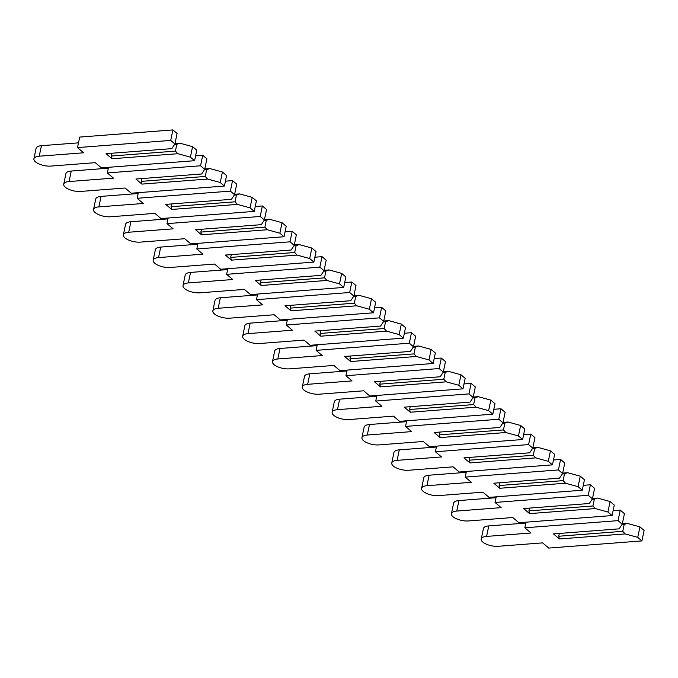 <?xml version="1.0" encoding="UTF-8"?>
<svg xmlns="http://www.w3.org/2000/svg" width="678" height="678" viewBox="0 0 678 678"><rect width="100%" height="100%" fill="white"/><g stroke="black" fill="none" stroke-linecap="round" stroke-linejoin="round"><path stroke-width="1.02" d="M625.133 533.917L559.401 538.968L553.434 533.9L619.167 528.84L622.243 524.187L618.065 520.636L524.865 527.798L530.976 532.993L486.584 536.408A11.39 4.526 -168.3 0 0 481.244 539.044A11.39 4.526 -168.3 0 0 486.516 544.248A11.39 4.526 -168.3 0 0 498.22 546.29L542.612 542.883L548.722 548.078L641.922 540.917L637.752 537.366L625.133 533.917L622.751 531.323L624.167 524.492L627.303 523.408L622.319 523.797M637.752 537.366L639.922 526.865L627.303 523.408M622.751 531.323L558.731 536.239L559.316 533.442M624.167 524.492L621.921 524.662M641.922 540.917L644.1 530.408L639.922 526.865M525.848 523.052L488.762 525.908A11.39 4.526 -168.3 0 0 483.422 528.535L481.244 539.044M622.243 524.187L624.421 513.687L620.243 510.136L613.115 510.678M618.065 520.636L620.243 510.136M524.865 527.798L526.026 522.179M559.401 538.968L558.731 536.239M595.309 508.568L529.577 513.619L523.611 508.551L589.343 503.5L592.419 498.839L588.241 495.287L495.042 502.449L501.152 507.644L456.76 511.059A11.39 4.526 -168.3 0 0 451.421 513.695A11.39 4.526 -168.3 0 0 456.692 518.899A11.39 4.526 -168.3 0 0 468.396 520.95L512.788 517.534L518.899 522.73L612.098 515.568L607.929 512.017L595.309 508.568L592.928 505.974L594.343 499.144L597.479 498.067L592.504 498.449M607.929 512.017L610.098 501.517L597.479 498.067M592.928 505.974L528.908 510.89L529.493 508.093M594.343 499.144L592.097 499.322M612.098 515.568L614.276 505.068L610.098 501.517M496.025 497.711L458.938 500.559A11.39 4.526 -168.3 0 0 453.599 503.195L451.421 513.695M592.419 498.839L594.598 488.338L590.419 484.787L583.292 485.338M588.241 495.287L590.419 484.787M495.042 502.449L496.203 496.838M529.577 513.619L528.908 510.89M565.486 483.219L499.754 488.27L493.787 483.202L559.52 478.151L562.596 473.49L558.418 469.939L465.218 477.109L471.337 482.304L426.937 485.711A11.39 4.526 -168.3 0 0 421.597 488.346A11.39 4.526 -168.3 0 0 426.869 493.559A11.39 4.526 -168.3 0 0 438.573 495.601L482.965 492.186L489.075 497.381L582.283 490.219L578.105 486.668L565.486 483.219L563.104 480.626L564.52 473.795L567.655 472.719L562.681 473.1M578.105 486.668L580.275 476.168L567.655 472.719M563.104 480.626L499.093 485.541L499.669 482.744M564.52 473.795L562.282 473.973M582.283 490.219L584.453 479.719L580.275 476.168M466.201 472.363L429.115 475.21A11.39 4.526 -168.3 0 0 423.775 477.846L421.597 488.346M562.596 473.49L564.774 462.989L560.596 459.438L553.468 459.989M558.418 469.939L560.596 459.438M465.218 477.109L466.379 471.49M499.754 488.27L499.093 485.541M535.662 457.87L469.93 462.921L463.964 457.853L529.696 452.802L532.772 448.141L528.594 444.59L435.395 451.76L441.514 456.955L397.113 460.362A11.39 4.526 -168.3 0 0 391.774 462.998A11.39 4.526 -168.3 0 0 397.045 468.21A11.39 4.526 -168.3 0 0 408.749 470.252L453.141 466.837L459.252 472.032L552.46 464.871L548.282 461.32L535.662 457.87L533.281 455.277L534.696 448.455L537.832 447.37L532.857 447.751M548.282 461.32L550.46 450.819L537.832 447.37M533.281 455.277L469.269 460.201L469.846 457.404M534.696 448.455L532.459 448.624M552.46 464.871L554.629 454.37L550.46 450.819M436.378 447.014L399.291 449.861A11.39 4.526 -168.3 0 0 393.952 452.497L391.774 462.998M532.772 448.141L534.95 437.641L530.772 434.09L523.645 434.64M528.594 444.59L530.772 434.09M435.395 451.76L436.556 446.141M469.93 462.921L469.269 460.201M505.839 432.522L440.107 437.573L434.14 432.505L499.872 427.454L502.949 422.792L498.779 419.25L405.571 426.411L411.69 431.606L367.29 435.022A11.39 4.526 -168.3 0 0 361.95 437.649A11.39 4.526 -168.3 0 0 367.23 442.861A11.39 4.526 -168.3 0 0 378.926 444.904L423.318 441.488L429.428 446.692L522.636 439.522L518.458 435.979L505.839 432.522L503.457 429.928L504.873 423.106L508.017 422.021L503.034 422.402M518.458 435.979L520.636 425.47L508.017 422.021M503.457 429.928L439.446 434.852L440.022 432.056M504.873 423.106L502.635 423.275M522.636 439.522L524.806 429.021L520.636 425.47M406.554 421.665L369.468 424.513A11.39 4.526 -168.3 0 0 364.128 427.148L361.95 437.649M502.949 422.792L505.127 412.292L500.949 408.741L493.821 409.292M498.779 419.25L500.949 408.741M405.571 426.411L406.741 420.792M440.107 437.573L439.446 434.852M476.015 407.173L410.283 412.224L404.317 407.156L470.049 402.105L473.125 397.444L468.956 393.901L375.748 401.062L381.867 406.258L337.474 409.673A11.39 4.526 -168.3 0 0 332.127 412.3A11.39 4.526 -168.3 0 0 337.407 417.512A11.39 4.526 -168.3 0 0 349.102 419.555L393.494 416.148L399.605 421.343L492.813 414.173L488.635 410.631L476.015 407.173L473.634 404.58L475.049 397.757L478.193 396.672L473.21 397.054M488.635 410.631L490.813 400.13L478.193 396.672M473.634 404.58L409.622 409.504L410.198 406.707M475.049 397.757L472.812 397.927M492.813 414.173L494.982 403.673L490.813 400.13M376.731 396.316L339.644 399.173A11.39 4.526 -168.3 0 0 334.305 401.8L332.127 412.3M473.125 397.444L475.303 386.943L471.125 383.401L463.998 383.943M468.956 393.901L471.125 383.401M375.748 401.062L376.917 395.444M410.283 412.224L409.622 409.504M446.192 381.824L380.46 386.884L374.493 381.807L440.225 376.756L443.302 372.103L439.132 368.552L345.924 375.714L352.043 380.909L307.651 384.324A11.39 4.526 -168.3 0 0 302.303 386.952A11.39 4.526 -168.3 0 0 307.583 392.164A11.39 4.526 -168.3 0 0 319.279 394.206L363.671 390.799L369.79 395.994L462.989 388.833L458.811 385.282L446.192 381.824L443.81 379.239L445.226 372.408L448.37 371.324L443.387 371.714M458.811 385.282L460.989 374.781L448.37 371.324M443.81 379.239L379.799 384.155L380.375 381.358M445.226 372.408L442.988 372.578M462.989 388.833L465.159 378.324L460.989 374.781M346.907 370.968L309.821 373.824A11.39 4.526 -168.3 0 0 304.481 376.451L302.303 386.952M443.302 372.103L445.48 361.594L441.302 358.052L434.174 358.594M439.132 368.552L441.302 358.052M345.924 375.714L347.094 370.095M380.46 386.884L379.799 384.155M416.368 356.484L350.636 361.535L344.67 356.467L410.402 351.407L413.478 346.755L409.309 343.204L316.101 350.365L322.219 355.56L277.827 358.976A11.39 4.526 -168.3 0 0 272.48 361.611A11.39 4.526 -168.3 0 0 277.76 366.815A11.39 4.526 -168.3 0 0 289.455 368.857L333.847 365.45L339.966 370.646L433.166 363.484L428.988 359.933L416.368 356.484L413.987 353.891L415.402 347.06L418.546 345.975L413.563 346.365M428.988 359.933L431.166 349.433L418.546 345.975M413.987 353.891L349.975 358.806L350.551 356.009M415.402 347.06L413.165 347.238M433.166 363.484L435.335 352.984L431.166 349.433M317.084 345.627L279.997 348.475A11.39 4.526 -168.3 0 0 274.658 351.102L272.48 361.611M413.478 346.755L415.656 336.254L411.478 332.703L404.351 333.254M409.309 343.204L411.478 332.703M316.101 350.365L317.27 344.746M350.636 361.535L349.975 358.806M386.545 331.135L320.813 336.186L314.846 331.118L380.578 326.067L383.655 321.406L379.485 317.855L286.286 325.016L292.396 330.22L248.004 333.627A11.39 4.526 -168.3 0 0 242.665 336.263A11.39 4.526 -168.3 0 0 247.936 341.466A11.39 4.526 -168.3 0 0 259.632 343.517L304.024 340.102L310.143 345.297L403.342 338.136L399.164 334.585L386.545 331.135L384.163 328.542L385.579 321.711L388.723 320.635L383.74 321.016M399.164 334.585L401.342 324.084L388.723 320.635M384.163 328.542L320.152 333.457L320.728 330.661M385.579 321.711L383.341 321.889M403.342 338.136L405.52 327.635L401.342 324.084M287.26 320.279L250.174 323.126A11.39 4.526 -168.3 0 0 244.834 325.762L242.665 336.263M383.655 321.406L385.833 310.905L381.655 307.354L374.527 307.905M379.485 317.855L381.655 307.354M286.286 325.016L287.447 319.406M320.813 336.186L320.152 333.457M356.721 305.786L290.989 310.838L285.031 305.77L350.755 300.718L353.84 296.057L349.662 292.506L256.462 299.676L262.572 304.871L218.18 308.278A11.39 4.526 -168.3 0 0 212.841 310.914A11.39 4.526 -168.3 0 0 218.113 316.126A11.39 4.526 -168.3 0 0 229.808 318.168L274.2 314.753L280.319 319.948L373.519 312.787L369.341 309.236L356.721 305.786L354.34 303.193L355.755 296.371L358.899 295.286L353.916 295.667M369.341 309.236L371.519 298.735L358.899 295.286M354.34 303.193L290.328 308.117L290.904 305.32M355.755 296.371L353.518 296.54M373.519 312.787L375.697 302.286L371.519 298.735M257.445 294.93L220.35 297.778A11.39 4.526 -168.3 0 0 215.011 300.413L212.841 310.914M353.84 296.057L356.009 285.557L351.831 282.006L344.704 282.556M349.662 292.506L351.831 282.006M256.462 299.676L257.623 294.057M290.989 310.838L290.328 308.117M326.898 280.438L261.166 285.489L255.208 280.421L320.94 275.37L324.016 270.708L319.838 267.157L226.638 274.327L232.749 279.522L188.357 282.929A11.39 4.526 -168.3 0 0 183.018 285.565A11.39 4.526 -168.3 0 0 188.289 290.777A11.39 4.526 -168.3 0 0 199.985 292.82L244.377 289.404L250.496 294.599L343.695 287.438L339.517 283.887L326.898 280.438L324.516 277.844L325.932 271.022L329.076 269.937L324.092 270.319M339.517 283.887L341.695 273.387L329.076 269.937M324.516 277.844L260.505 282.768L261.081 279.972M325.932 271.022L323.694 271.192M343.695 287.438L345.873 276.938L341.695 273.387M227.622 269.581L190.535 272.429A11.39 4.526 -168.3 0 0 185.187 275.065L183.018 285.565M324.016 270.708L326.186 260.208L322.016 256.657L314.88 257.208M319.838 267.157L322.016 256.657M226.638 274.327L227.8 268.708M261.166 285.489L260.505 282.768M297.074 255.089L231.342 260.14L225.384 255.072L291.116 250.021L294.193 245.36L290.014 241.817L196.815 248.979L202.925 254.174L158.533 257.589A11.39 4.526 -168.3 0 0 153.194 260.216A11.39 4.526 -168.3 0 0 158.466 265.429A11.39 4.526 -168.3 0 0 170.161 267.471L214.562 264.056L220.672 269.259L313.872 262.089L309.693 258.547L297.074 255.089L294.701 252.496L296.108 245.673L299.252 244.589L294.269 244.97M309.693 258.547L311.872 248.038L299.252 244.589M294.701 252.496L230.681 257.42L231.266 254.623M296.108 245.673L293.871 245.843M313.872 262.089L316.05 251.589L311.872 248.038M197.798 244.233L160.711 247.08A11.39 4.526 -168.3 0 0 155.364 249.716L153.194 260.216M294.193 245.36L296.362 234.859L292.193 231.308L285.065 231.859M290.014 241.817L292.193 231.308M196.815 248.979L197.976 243.36M231.342 260.14L230.681 257.42M267.251 229.74L201.519 234.8L195.561 229.723L261.293 224.672L264.369 220.019L260.191 216.468L166.991 223.63L173.102 228.825L128.71 232.24A11.39 4.526 -168.3 0 0 123.371 234.868A11.39 4.526 -168.3 0 0 128.642 240.08A11.39 4.526 -168.3 0 0 140.338 242.122L184.738 238.715L190.849 243.911L284.048 236.741L279.878 233.198L267.251 229.74L264.878 227.147L266.284 220.325L269.429 219.24L264.445 219.621M279.878 233.198L282.048 222.698L269.429 219.24M264.878 227.147L200.858 232.071L201.442 229.274M266.284 220.325L264.047 220.494M284.048 236.741L286.226 226.24L282.048 222.698M167.975 218.884L130.888 221.74A11.39 4.526 -168.3 0 0 125.54 224.367L123.371 234.868M264.369 220.019L266.539 209.51L262.369 205.968L255.242 206.51M260.191 216.468L262.369 205.968M166.991 223.63L168.152 218.011M201.519 234.8L200.858 232.071M237.436 204.4L171.703 209.451L165.737 204.383L231.469 199.324L234.546 194.671L230.367 191.12L137.168 198.281L143.278 203.476L98.886 206.892A11.39 4.526 -168.3 0 0 93.547 209.527A11.39 4.526 -168.3 0 0 98.819 214.731A11.39 4.526 -168.3 0 0 110.514 216.774L154.915 213.367L161.025 218.562L254.225 211.4L250.055 207.849L237.436 204.4L235.054 201.807L236.461 194.976L239.605 193.891L234.622 194.281M250.055 207.849L252.224 197.349L239.605 193.891M235.054 201.807L171.034 206.722L171.619 203.925M236.461 194.976L234.224 195.145M254.225 211.4L256.403 200.891L252.224 197.349M138.151 193.535L101.064 196.391A11.39 4.526 -168.3 0 0 95.717 199.018L93.547 209.527M234.546 194.671L236.715 184.17L232.546 180.619L225.418 181.162M230.367 191.12L232.546 180.619M137.168 198.281L138.329 192.662M171.703 209.451L171.034 206.722M207.612 179.051L141.88 184.102L135.914 179.034L201.646 173.983L204.722 169.322L200.544 165.771L107.344 172.932L113.455 178.128L69.063 181.543A11.39 4.526 -168.3 0 0 63.724 184.179A11.39 4.526 -168.3 0 0 68.995 189.382A11.39 4.526 -168.3 0 0 80.699 191.433L125.091 188.018L131.201 193.213L224.401 186.052L220.231 182.501L207.612 179.051L205.231 176.458L206.646 169.627L209.782 168.551L204.798 168.932M220.231 182.501L222.401 172L209.782 168.551M205.231 176.458L141.21 181.373L141.795 178.577M206.646 169.627L204.4 169.805M224.401 186.052L226.579 175.551L222.401 172M108.327 168.195L71.241 171.042A11.39 4.526 -168.3 0 0 65.902 173.678L63.724 184.179M204.722 169.322L206.892 158.822L202.722 155.27L195.595 155.821M200.544 165.771L202.722 155.27M107.344 172.932L108.505 167.322M141.88 184.102L141.21 181.373M177.789 153.703L112.056 158.754L106.09 153.686L171.822 148.635L174.899 143.973L170.72 140.422L77.521 147.592L83.631 152.787L39.239 156.194A11.39 4.526 -168.3 0 0 33.9 158.83A11.39 4.526 -168.3 0 0 39.171 164.042A11.39 4.526 -168.3 0 0 50.875 166.085L95.267 162.669L101.378 167.864L194.578 160.703L190.408 157.152L177.789 153.703L175.407 151.109L176.822 144.278L179.958 143.202L174.975 143.583M190.408 157.152L192.577 146.651L179.958 143.202M175.407 151.109L111.387 156.025L111.972 153.228M176.822 144.278L174.577 144.456M194.578 160.703L196.756 150.202L192.577 146.651M78.504 142.846L41.417 145.694A11.39 4.526 -168.3 0 0 36.078 148.329L33.9 158.83M174.899 143.973L177.077 133.473L172.898 129.922L79.699 137.083L77.521 147.592M170.72 140.422L172.898 129.922M112.056 158.754L111.387 156.025M486.584 536.408L488.762 525.908M456.76 511.059L458.938 500.559M426.937 485.711L429.115 475.21M397.113 460.362L399.291 449.861M367.29 435.022L369.468 424.513M337.474 409.673L339.644 399.173M307.651 384.324L309.821 373.824M277.827 358.976L279.997 348.475M248.004 333.627L250.174 323.126M218.18 308.278L220.35 297.778M188.357 282.929L190.535 272.429M158.533 257.589L160.711 247.08M128.71 232.24L130.888 221.74M98.886 206.892L101.064 196.391M69.063 181.543L71.241 171.042M39.239 156.194L41.417 145.694"/></g></svg>
